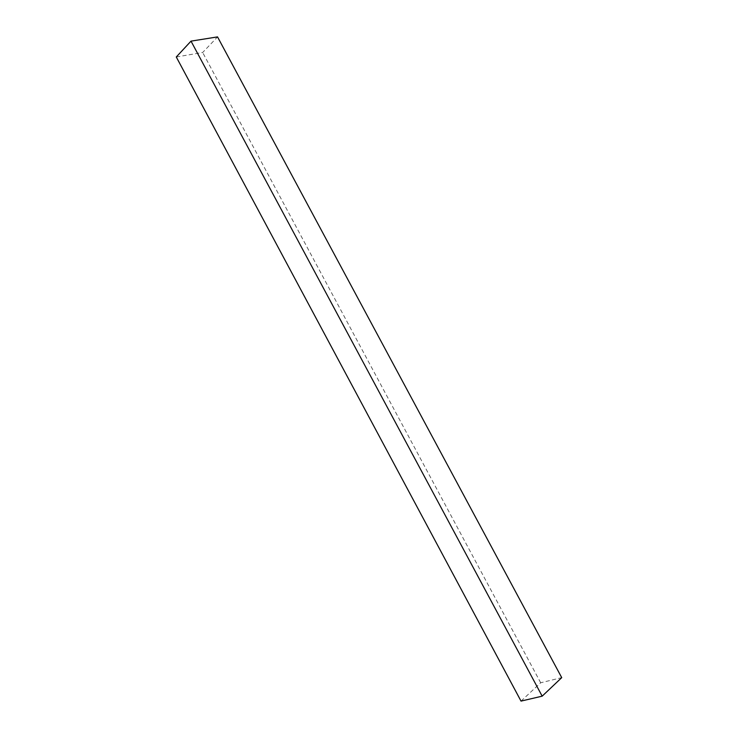 <?xml version="1.0" encoding="UTF-8"?>
<svg xmlns="http://www.w3.org/2000/svg" width="738" height="738" viewBox="0 0 738 738"><rect width="100%" height="100%" fill="white"/><g stroke="black" fill="none" stroke-linecap="round" stroke-linejoin="round"><path stroke-width="0.55" stroke-dasharray="3.69 2.77" d="M176.281 56.983L202.664 52.499L217.535 36.9M521.019 701.1L540.686 682.779L561.719 677.641M540.686 682.779L202.664 52.499"/><path stroke-width="1.11" d="M542.172 696.165L561.719 677.641L217.535 36.9L191.013 41.134L176.281 56.983L521.019 701.1L542.172 696.165L191.013 41.134"/></g></svg>
